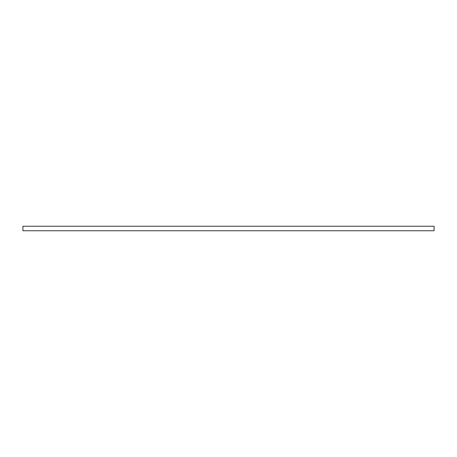 <?xml version="1.0" encoding="UTF-8"?>
<svg xmlns="http://www.w3.org/2000/svg" width="457" height="457" viewBox="0 0 457 457"><rect width="100%" height="100%" fill="white"/><g stroke="black" fill="none" stroke-linecap="round" stroke-linejoin="round"><path stroke-width="0.69" d="M22.907 230.751L22.907 226.249L22.907 230.751L434.093 230.751L434.093 226.249L434.093 230.751M22.907 226.249L434.093 226.249"/></g></svg>

